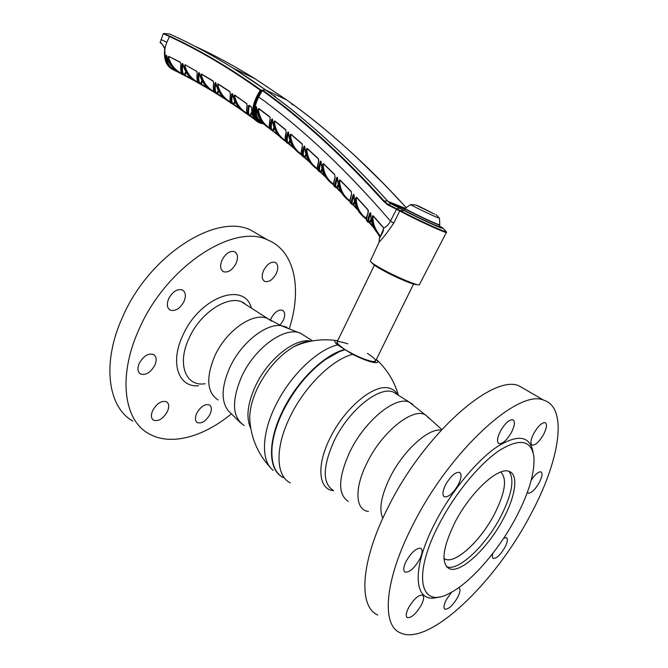 <?xml version="1.0" encoding="UTF-8"?>
<svg xmlns="http://www.w3.org/2000/svg" width="668" height="668" viewBox="0 0 668 668"><rect width="100%" height="100%" fill="white"/><g stroke="black" fill="none" stroke-linecap="round" stroke-linejoin="round"><path stroke-width="1" d="M282.606 411.864C275.659 426.501 272.06 439.753 271.809 451.626L272.218 445.356C273.446 434.96 276.903 423.796 282.606 411.864C293.669 389.778 307.823 372.418 325.049 359.768L338.952 351.894C319.287 359.76 295.465 384.793 282.606 411.864M280.785 476.059C268.202 467.542 268.169 440.471 282.247 411.713C296.5 381.553 324.214 354.483 344.83 349.473L337.515 344.905C316.841 349.781 289.186 376.643 275.041 406.678C261.355 434.743 261.205 461.363 273.237 470.406M337.808 340.505L335.845 340.513C334.109 340.93 334.668 342.392 337.515 344.905M250.057 423.069L249.732 418.318C249.732 409.192 252.312 399.122 257.472 388.116C266.899 369.346 279.065 355.518 293.987 346.625L293.987 346.625C299.681 343.452 304.95 341.715 309.81 341.415M250.049 423.003L249.732 418.318C250.667 437.139 257.506 453.505 270.248 467.4M347.844 343.82C334.593 339.628 333.582 341.507 344.83 349.473L344.955 349.798M337.173 341.807L336.889 342.375C337.056 343.845 339.77 346.258 345.03 349.598C357.096 357.313 376.485 364.294 375.717 360.728L413.567 284.05M290.288 482.872C275.8 476.017 274.849 447.727 289.929 417.082C304.307 386.78 332.063 359.484 352.62 354.349L345.231 349.723C338.943 351.418 332.28 354.733 325.249 359.693C307.956 372.385 293.753 389.82 282.647 411.989C276.919 423.971 273.446 435.177 272.218 445.614C270.682 462.047 274.398 472.752 283.374 477.704M352.62 354.349C361.613 358.841 368.786 361.58 374.113 362.557C377.804 363.05 378.672 362.148 376.744 359.852L376.36 359.426M397.652 394.763C395.448 390.722 392.041 388.4 387.448 387.791C372.143 385.052 343.803 409.359 329.909 438.408C316.156 465.755 318.636 489.677 333.616 490.704M345.231 349.723C355.702 355.894 364.761 359.81 372.402 361.488C377.846 361.847 376.184 359.159 367.425 353.414M500.683 472.042C507.321 478.522 505.275 492.475 494.545 513.917C480.977 540.387 455.551 564.276 445.189 559.149L443.961 558.465C453.405 566.072 480.392 541.614 494.545 513.917C505.275 492.475 507.321 478.522 500.683 472.042M516.13 517.266C529.073 492.491 534.993 472.309 533.882 456.712C531.294 439.978 519.712 437.941 499.13 450.608C479.415 463.934 454.883 493.727 439.21 524.029C411.839 575.883 420.322 609.734 449.622 593.226C470.882 582.621 498.829 550.19 516.13 517.266M533.156 452.712C530.267 435.711 518.201 433.757 496.967 446.85C476.618 460.628 451.393 491.256 435.302 522.426C410.069 570.38 414.051 605.275 438.676 596.958M454.816 522.66C442.634 547.877 440.763 563.199 449.18 568.627C460.511 574.188 488.5 547.601 503.555 518.368C515.688 495.714 518.66 474.522 509.183 471.424C498.52 466.297 470.222 492.308 454.816 522.66M526.209 390.012L519.145 385.912C493.26 373.662 424.673 433.348 388.417 506.645C360.503 560.995 358.006 606.561 377.729 615.028M530.784 514.318C559.684 460.853 568.41 407.68 543.727 400.182C518.869 388.534 450.407 449.998 413.183 524.296C384.576 579.415 381.086 624.956 400.157 632.788C428.881 647.058 495.556 582.212 530.784 514.318M533.699 433.582C530.584 439.978 530.1 443.844 532.237 445.18C535.602 445.272 539.418 441.631 543.694 434.258C546.825 427.862 547.309 423.98 545.146 422.61C541.806 422.518 537.99 426.176 533.699 433.582M527.394 492.299L528.254 493.168C531.444 493.235 535.151 489.652 539.377 482.421C542.266 476.61 542.775 473.094 540.905 471.867C538.4 471.583 535.185 474.33 531.269 480.117M492.834 553.363C492.024 556.202 492.182 557.905 493.318 558.465C496.625 558.531 500.482 554.832 504.891 547.351C507.563 542.024 508.056 538.775 506.352 537.615L503.672 538.216M451.651 592.157L446.316 599.764C443.761 604.907 443.318 608.064 444.997 609.216C448.654 609.341 452.871 605.392 457.647 597.359C460.227 592.199 460.67 589.034 458.974 587.857L458.599 587.748M408.557 607.755C405.935 613.107 405.551 616.405 407.396 617.675C411.53 617.9 416.164 613.692 421.308 605.058C423.955 599.689 424.339 596.365 422.468 595.088C418.368 594.854 413.734 599.079 408.557 607.755M406.186 561.178C403.347 567.082 403.004 570.739 405.167 572.159C409.593 572.459 414.427 568.176 419.663 559.291C422.543 553.371 422.877 549.697 420.681 548.253C416.298 547.952 411.463 552.261 406.186 561.178M445.573 484.793C442.458 491.331 442.116 495.347 444.554 496.858C448.821 497.134 453.43 493.001 458.398 484.467C461.555 477.921 461.889 473.879 459.409 472.334C455.184 472.067 450.566 476.217 445.573 484.793M500.307 431.344C497.075 438.091 496.675 442.199 499.088 443.669C502.87 443.836 507.037 439.978 511.596 432.096C514.853 425.341 515.262 421.216 512.815 419.713C509.058 419.546 504.891 423.428 500.307 431.344M231.111 414.11C202.863 437.323 169.847 446.391 148.321 433.382C123.58 419.713 117.802 375.341 139.203 328.948C166.382 266.19 233.75 222.945 267.709 239.962C294.847 250.926 302.128 288.651 289.461 328.105M132.773 421.074C107.798 407.138 101.578 362.941 122.578 317.091C149.189 255.059 216.323 212.816 250.667 230.076L260.186 235.604M222.06 259.994C219.755 265.789 220.248 269.705 223.555 271.734C228.214 272.828 232.372 270.072 236.021 263.468C238.367 257.648 237.85 253.715 234.485 251.669C229.85 250.609 225.709 253.389 222.06 259.994M168.695 298.621C166.482 304.216 167 308.057 170.265 310.161C175.433 311.513 180.009 308.641 183.992 301.544C186.247 295.924 185.704 292.058 182.364 289.937C177.237 288.626 172.678 291.524 168.695 298.621M139.22 363.375C137.174 368.444 137.6 371.976 140.489 373.98C145.833 375.499 150.617 372.56 154.859 365.171C156.947 360.069 156.504 356.52 153.548 354.499C148.246 353.021 143.47 355.977 139.22 363.375M152.671 410.536C150.751 415.17 151.052 418.393 153.556 420.205C158.6 421.633 163.226 418.727 167.434 411.488C169.388 406.829 169.079 403.581 166.516 401.76C161.506 400.357 156.897 403.288 152.671 410.536M196.684 413.367C194.789 417.867 195.006 420.949 197.336 422.619C201.878 423.829 206.12 421.032 210.061 414.227C211.99 409.709 211.764 406.612 209.385 404.925C204.876 403.748 200.642 406.561 196.684 413.367M279.984 325.241L283.257 320.465C285.403 315.388 285.136 311.989 282.464 310.269C278.456 309.376 274.723 312.014 271.25 318.177L270.465 320.139M263.676 270.348C261.422 275.884 261.798 279.583 264.795 281.445C269.004 282.38 272.836 279.725 276.301 273.488C278.589 267.935 278.205 264.219 275.149 262.34C270.966 261.43 267.142 264.102 263.676 270.348M509.058 471.374C514.652 479.532 511.897 494.579 500.783 516.523C485.853 545.556 458.048 571.975 446.558 566.673M245.841 304.591C233.115 292.075 201.427 309.994 189.061 338.233C176.636 364.144 185.821 387.139 205.134 383.708M251.393 308.14C244.605 280.894 199.456 297.01 182.756 335.553C169.689 362.966 178.548 387.724 198.479 385.762M337.206 187.975L340.981 191.799M201.736 74.357L200.968 75.584L201.452 73.973L213.117 80.978L213.71 83.291C212.917 89.036 213.543 92.318 215.597 93.128M197.252 82.256L197.377 81.655M291.54 104.008L293.277 104.985L291.54 104.008M273.513 95.474L275.308 96.484L273.513 95.474M370.498 260.695L370.423 261.33C371.35 262.658 374.982 265.104 381.336 268.661C396.558 277.22 420.022 286.931 419.562 284.551M399.748 210.946L400.249 210.579L407.413 214.344C423.353 222.519 447.176 233.149 446.416 231.788L446.458 232.289C448.804 234.46 423.838 223.404 406.996 214.762L399.74 210.938L393.761 223.112C387.924 231.746 383.04 238.067 379.123 242.075L378.013 244.471M416.481 284.426C415.279 285.695 395.222 277.253 382.28 269.972C376.577 266.782 373.295 264.578 372.452 263.359L371.692 262.599M289.428 143.069L288.701 142.743M273.529 130.268L272.836 129.968M370.665 213.109L370.815 214.127M370.581 213.092L370.64 213.551C368.452 219.588 368.051 222.477 369.429 222.227L371.032 218.954M369.429 222.227L368.11 222.294C367.233 221.709 367.809 218.686 369.821 213.226L370.406 212.691M370.615 213.426L369.821 213.226M373.27 216.165L372.836 217.442C373.095 222.903 374.589 227.663 377.303 231.696L380.075 236.021M379.482 237.783L383.507 230.385M383.073 227.145L383.599 227.855L382.956 231.537M382.981 231.771L379.332 238.618L379.357 239.561M261.48 122.319C253.055 118.428 251.928 109.861 258.09 96.618L261.714 90.155L260.228 90.188L262.733 90.23C302.813 118.854 343.16 155.661 383.774 200.65L387.949 204.324L400.249 210.579L404.19 210.537L390.863 203.69L387.607 201.076C346.634 155.694 305.919 118.62 265.455 89.854C234.301 67.643 203.798 49.682 173.939 35.989L169.764 34.093L173.939 35.989M174.039 36.022L173.997 36.005C193.378 44.94 213.05 55.619 233.023 68.052L265.513 89.871C305.969 118.628 346.692 155.702 387.665 201.076L383.232 200.951C342.651 155.978 302.337 119.18 262.29 90.572L258.708 96.96C253.356 107.815 253.539 115.773 259.259 120.824M400.232 210.57L399.74 210.938L387.54 204.742L383.232 200.951M383.599 227.855C386.304 227.062 388.584 224.799 390.438 221.066L396.775 208.825L399.74 208.182L404.265 210.554C412.507 215.113 433.215 224.916 440.179 227.563C444.32 229.124 443.995 228.565 439.185 225.901M396.374 209.251L396.784 208.833M258.09 96.618L258.708 96.96C302.429 128.423 346.333 169.789 390.438 221.066L393.761 223.112M261.672 90.222L265.513 89.871L286.714 99.95L255.001 78.74C235.069 66.349 215.413 55.686 196.041 46.743M263.359 123.73C262.39 123.906 260.637 123.396 258.099 122.219L258.099 122.219C251.393 116.992 251.009 108.274 256.946 96.05L260.228 90.188C229.258 68.027 198.93 50.108 169.246 36.431L163.192 33.692L169.63 36.105C199.406 49.816 229.834 67.785 260.896 90.013M164.779 48.238C162.917 45.023 161.481 43.228 160.479 42.861L160.479 42.861C162.716 44.531 164.119 46.443 164.695 48.589L165.363 60.128C166.85 64.879 169.438 68.078 173.137 69.714M173.964 69.773L173.396 69.564M164.771 48.572L164.695 48.589C163.376 62.057 167.852 66.099 171.559 68.896M160.011 42.201L160.003 42.251C160.712 42.051 162.299 44.18 164.762 48.63M160.896 39.521L166.858 42.293C164.395 48.614 163.894 54.559 165.363 60.128M163.76 33.492L169.764 34.093M346.617 148.162C366.373 165.864 386.104 185.545 405.81 207.214M387.665 201.076L390.438 203.431L399.748 208.182L390.914 203.69L387.54 204.742M433.991 224.682L438.3 226.352M233.474 68.336L255.001 78.74L286.714 99.95C309.635 116.307 332.689 135.195 355.885 156.613L385.661 185.737L406.161 207.589C366.147 163.869 326.335 127.98 286.714 99.95L286.739 99.966M370.815 214.344C370.849 221.4 372.844 227.387 376.802 232.297L376.618 231.863C373.88 227.78 372.393 222.97 372.151 217.417L372.443 215.889L373.203 215.806L382.814 226.844M371.266 220.315L369.938 222.878L373.32 226.719M369.938 222.878L369.028 222.452L373.988 228.08M373.963 228.022L368.903 222.285M377.812 233.683L379.766 236.773L376.618 231.863L377.303 231.696M373.395 216.298L372.836 217.442L372.151 217.417M373.245 216.131L372.443 215.889M337.808 187.14L337.073 186.806M354.14 203.874L353.405 203.531M301.535 154.934L299.105 153.156C293.92 149.006 290.897 143.294 290.046 136.005L290.647 135.988C291.632 143.854 295.106 149.816 301.051 153.899L301.251 153.473M301.377 154.383L301.051 153.899M301.368 153.799L302.353 146.751C300.992 152.195 301.009 155.302 302.412 156.078L302.404 156.078M291.081 134.569L290.647 135.988L291.248 134.702M302.262 144.063L302.353 146.751M290.872 135.111L290.079 135.019L290.931 134.168L302.011 143.712M290.046 136.005L290.079 135.019M304.733 146.826C302.921 153.055 302.838 156.437 304.483 156.955L305.861 154.032M304.483 156.955L303.489 157.038C301.986 156.212 302.128 152.747 303.898 146.651L304.808 146.643M304.833 146.768L304.909 147.386M310.211 162.708L304.174 157.272M306.211 155.16L305.051 157.531L309.134 161.188M305.051 157.531L304.266 157.364M304.917 147.561C305.376 155.21 308.165 161.347 313.275 165.981M317.567 169.48L314.787 167.351C309.835 163.117 306.988 157.406 306.245 150.208L306.863 150.2C307.756 158.166 311.171 164.244 317.108 168.419L317.392 167.81M317.45 168.895L317.108 168.419M307.522 148.722L318.327 158.608L318.644 161.714C317.216 167 317.133 170.006 318.385 170.732L319.07 171.384M318.536 159.234L318.778 160.771M318.06 170.457C317.55 168.453 316.482 170.031 318.544 161.464L318.644 161.714M317.525 168.737L318.544 161.522M306.245 150.208L306.286 149.231L307.096 149.323L306.863 150.2L307.455 148.931M321.074 161.489L321.241 162.658C321.592 170.248 324.222 176.402 329.132 181.128M320.991 161.472L321.041 161.873C319.145 168.085 318.978 171.359 320.565 171.709L321.984 168.737M320.565 171.709L319.463 171.759C318.127 170.983 318.377 167.626 320.214 161.689L320.807 161.08M321.041 161.84L320.214 161.689M325.934 177.438L320.248 172.018M322.31 169.914L321.124 172.302L324.99 175.985M321.124 172.302L320.339 172.11M288.609 132.573L288.543 132.715C286.806 138.994 286.797 142.476 288.501 143.169L289.862 140.272M288.142 143.453L287.632 143.294C285.962 142.426 285.988 138.861 287.708 132.598L288.284 131.955L288.718 133.45C289.277 141.165 292.225 147.294 297.552 151.836M287.632 143.294L288.501 143.169M288.543 132.715L287.708 132.598M294.646 148.956L288.2 143.503L294.671 148.981M290.238 141.349L289.085 143.72L293.419 147.377M289.085 143.72L288.3 143.587M275.216 121.209L285.812 129.792L286.188 132.773C284.877 138.376 285.011 141.591 286.572 142.409L287.09 142.835M285.328 139.821L286.188 132.773M285.654 141.374L283.558 139.904C278.13 135.846 274.932 130.135 273.964 122.753L274.556 122.737C275.625 130.485 279.14 136.347 285.102 140.33L285.261 139.996M273.964 122.753L274.022 121.576L274.832 121.685L274.556 122.737L275.158 121.426M283.558 139.904L285.094 140.923L285.102 140.33M256.554 107.164L255.811 106.938L256.245 106.621L256.687 108.032C257.447 115.898 260.729 121.993 266.515 126.336C260.203 121.225 256.888 115.096 256.57 107.974L256.687 108.032M255.61 107.648L256.378 107.732C255.493 114.253 257.013 118.787 260.929 121.326L261.555 121.618L260.904 121.893L264.035 124.248L260.269 121.534C256.278 118.929 254.725 114.303 255.61 107.648L255.811 106.938M261.464 121.793L262.399 122.494M260.904 121.893L261.146 120.866M256.378 107.732L256.587 107.289M260.269 121.534L260.879 121.877M270.014 117.184L270.139 119.739C268.895 125.509 269.129 128.824 270.857 129.667L270.849 129.667M259.017 108.934L258.065 109.235L258.833 108.525L269.738 116.817M269.396 126.778L270.139 119.739M269.914 128.757L268.152 127.555C262.474 123.605 259.101 117.894 258.015 110.412L258.591 110.387C259.743 118.036 263.301 123.797 269.271 127.68L269.404 127.388M258.858 109.335L258.591 110.387L259.201 109.068M268.152 127.555L269.287 128.273L269.271 127.68M258.015 110.412L258.065 109.235M365.78 218.787L362.565 216.073C358.298 211.631 355.944 205.928 355.51 198.964L356.169 198.981C356.77 207.272 360.002 213.668 365.872 218.16L366.473 218.97M356.846 197.569L367.926 209.635L368.143 212.942C366.54 217.768 366.156 220.457 366.982 221.008L368.11 222.294M368.227 210.236L368.327 211.848M366.807 220.841C367.024 219.839 365.129 222.419 368.043 212.666L368.143 212.942M366.565 219.797C366.348 218.67 366.841 216.307 368.043 212.7M355.51 198.964L355.551 198.179L356.37 198.271L356.169 198.981L356.762 197.753M366.598 217.985L366.39 218.411M365.797 218.302L367.175 215.447M333.666 184.368L330.593 182.539C325.875 178.231 323.195 172.519 322.552 165.405L323.187 165.405C323.997 173.488 327.353 179.667 333.265 183.942L333.708 182.999M333.223 184.56L333.741 185.078L333.265 183.942M323.855 163.952L334.751 174.523L335.044 177.696C333.557 182.832 333.365 185.729 334.476 186.405L335.236 187.174M333.775 184.685C333.541 183.299 333.942 180.844 334.985 177.346L335.044 177.696M334.985 177.346L335.177 176.928M322.552 165.405L322.611 164.428L323.429 164.528L323.187 165.405L323.788 164.153M337.591 177.93L337.474 177.98C335.478 184.151 335.236 187.316 336.755 187.466L338.217 184.418M336.755 187.466L335.57 187.508C334.384 186.789 334.743 183.533 336.647 177.755L337.565 177.78M344.179 196.334C340.02 191.599 337.808 185.721 337.54 178.698L337.474 177.98L337.666 178.59M341.807 193.194L336.438 187.766L341.832 193.236M338.517 185.654L337.298 188.084L336.522 187.858M337.666 178.782C337.924 186.33 340.404 192.501 345.106 197.302M340.296 180.218L351.293 191.516L351.543 194.755C349.999 199.74 349.715 202.529 350.675 203.147L351.51 204.041M350.124 201.694C349.898 200.417 350.349 197.987 351.485 194.396L351.543 194.755M350.04 201.719L346.525 198.763C342.033 194.388 339.519 188.677 338.985 181.646L339.628 181.646C340.338 189.837 343.636 196.125 349.523 200.509L350.257 198.955M338.985 181.646L339.043 180.669L339.878 180.769L339.628 181.646L340.221 180.41M349.431 201.085L349.523 200.509M354.098 194.947L354.057 195.031C351.911 201.243 351.568 204.324 353.038 204.283L354.574 201.126M353.038 204.283L351.777 204.324C350.75 203.665 351.218 200.525 353.18 194.906L353.781 194.33L354.199 195.791M354.057 195.031L353.18 194.906M357.823 210.036L352.712 204.575L357.848 210.086M354.842 202.421L353.564 204.917L352.796 204.667M354.199 196C354.357 203.489 356.687 209.677 361.179 214.562M272.527 119.455L272.452 119.605C270.816 125.901 270.874 129.467 272.644 130.302L273.989 127.413M272.644 130.302L271.909 130.494C270.064 129.575 269.972 125.91 271.634 119.488L272.202 118.837L272.644 120.29C273.296 128.072 276.41 134.184 281.971 138.627M272.452 119.605L271.634 119.488M279.249 136.147L272.352 130.661L277.838 134.493M274.381 128.448L273.237 130.836M370.59 221.709L369.847 221.367M321.575 171.459L320.84 171.125M305.443 156.78L304.717 156.454M339.043 180.669L339.987 179.909M336.647 177.755L337.24 177.17L337.599 177.972M322.611 164.428L323.521 163.635M355.551 198.179L356.553 197.26M274.022 121.576L274.824 120.891M306.286 149.231L307.163 148.405M303.898 146.651L304.483 146.025L304.842 146.793M261.038 90.188L257.564 96.401C250.817 111.447 252.613 120.449 262.941 123.421M213.618 91.758L214.144 91.808M202.446 84.844L209.36 89.211M201.769 84.727L202.404 84.844M217.693 93.512L217.075 93.253L218.336 90.456M197.319 82.289L197.97 82.373M186.063 75.985L185.028 75.668M186.205 75.86L185.036 75.676L186.23 75.985M200.367 83.976L202.396 84.769M230.001 102.104L230.477 102.137M230.042 102.129L230.201 101.686M181.162 73.68L181.454 73.046M182.272 74.223L181.278 73.714L181.955 73.806M184.568 75.384L185.954 75.893M199.298 73.146C198.304 78.899 198.713 82.398 200.542 83.642L201.243 83.968L200.408 84.135M210.545 90.055L200.308 84.076C198.07 83.074 197.469 79.392 198.521 73.029L199.281 73.113M200.308 84.076L201.945 80.527M199.314 72.962L199.507 73.597C201.369 81.379 205.56 87.182 212.09 91.015M214.044 91.633L213.727 91.975C207.339 88.477 203.089 83.016 200.968 75.584M201.661 74.315L201.035 74.056M214.854 92.668L213.727 91.975L213.768 91.032M201.945 74.474L201.486 75.509C203.515 82.582 207.556 87.875 213.618 91.374M201.903 74.24L201.452 73.973M182.94 63.928L182.898 64.019C181.963 69.823 182.431 73.413 184.31 74.799L185.011 75.117L184.109 75.259L184.293 74.841L191.933 78.916M182.882 63.786L182.306 63.502L183.099 64.479C185.078 72.294 189.411 78.039 196.116 81.73M195.24 81.237L184.109 75.259C181.813 74.106 181.153 70.34 182.122 63.961L182.898 64.019M184.293 74.841L185.746 71.576M182.122 63.961L182.306 63.502M196.784 71.451L185.019 64.712L196.893 71.468M185.312 65.097L185.053 66.307C187.149 73.28 191.223 78.465 197.294 81.847L197.469 81.454M198.839 83.249L197.419 82.448C191.031 79.066 186.739 73.714 184.552 66.391L185.019 64.712M197.419 82.448L197.294 81.847M185.537 65.222L184.552 66.391M196.626 71.134L197.21 73.43C196.492 79.191 197.185 82.548 199.289 83.5M232.497 93.72L232.74 94.53C234.343 102.12 238.134 107.966 244.137 112.065M232.573 93.896L232.556 93.929C231.387 99.666 231.671 103.022 233.399 103.991L234.752 101.035M235.194 101.953L234.109 104.317L233.023 104.333C230.961 103.573 230.535 100.083 231.754 93.854L232.556 93.929M234.109 104.317L233.224 104.442L241.758 110.27L233.215 104.433M239.737 108.358L233.357 104.066M235.203 95.608L234.744 96.626C236.639 103.932 240.614 109.443 246.676 113.168L246.818 112.859M247.043 113.552L245.999 113.335C240.012 109.577 236.071 104.033 234.201 96.693L234.744 96.626M245.999 113.335L247.452 114.286L246.676 113.168M247.227 105.31L247.185 105.878C246.25 111.297 246.651 114.362 248.404 115.063L248.705 115.28M235.161 95.365L246.893 103.757M215.881 82.999L215.856 83.049C214.779 88.811 215.121 92.251 216.9 93.361L218.277 90.339M224.999 99.039L216.649 93.77C214.453 92.919 213.927 89.32 215.063 82.982L215.856 83.049M218.737 91.207L217.543 93.821L216.749 93.829M215.063 82.982L215.522 82.481L216.048 83.6C217.776 91.282 221.768 97.102 228.022 101.077M230.485 102.12L229.984 102.304C223.705 98.689 219.53 93.153 217.459 85.704L217.952 83.817L218.394 84.093M217.952 83.817L229.842 91.566L230.427 94.196C229.533 99.774 230.051 102.922 231.996 103.64L232.18 103.774M218.536 84.41L217.993 85.629C219.997 92.802 224.03 98.196 230.084 101.803L230.235 101.478M231.061 102.997L230.084 101.803M218.277 84.243L217.993 85.629L217.459 85.704M174.273 69.113L173.538 69.931C169.021 67.493 166.466 62.951 165.889 56.312L166.541 56.312C167.05 62.483 169.355 66.825 173.455 69.347L173.772 68.629M165.889 56.312L166.382 55.185L166.883 56.212C168.929 64.036 173.379 69.731 180.243 73.271L173.538 69.931L173.455 69.347L174.047 69.631M166.775 55.803L166.541 56.312M174.031 69.672L176.227 70.758M180.878 64.445C180.201 70.215 180.944 73.647 183.099 74.741L181.245 73.781C174.857 70.507 170.557 65.272 168.328 58.066L168.787 56.371L180.243 62.182L180.886 63.869M181.587 73.28L181.245 73.781L181.295 72.737M169.321 56.863L168.82 57.982C170.941 64.846 175.033 69.915 181.095 73.188L181.095 73.188M169.104 56.705L168.328 58.066M169.029 56.722L168.394 56.479M249.423 105.678L249.389 105.744C248.129 111.481 248.337 114.746 250.016 115.556L251.786 111.723M250.016 115.556L249.44 115.814C247.577 115.071 247.285 111.69 248.571 105.669L249.389 105.744M251.986 113.176L250.634 116.065L254.074 118.562M255.059 119.806L249.732 115.923L255.067 119.814M250.634 116.065L249.832 115.998M251.803 108.542L251.811 108.867C251.677 114.754 253.347 118.896 256.821 121.3M251.485 107.122L251.811 108.867M248.571 105.669L249.481 105.502M234.201 96.693L234.234 95.265L234.752 95.09M246.659 103.423L247.185 105.878M198.521 73.029L198.981 72.503L199.273 72.87M434.517 214.094L415.705 205.009L434.517 214.094M439.268 217.985L437.523 217.584C431.47 215.205 412.081 205.827 410.636 204.583L405.251 208.241M439.494 218.177L439.786 224.782L437.431 224.131C429.858 221.25 405.501 209.376 405.075 208.366M439.711 224.874L437.306 224.381C429.666 221.475 405.092 209.485 404.933 208.591L404.992 208.474M439.586 225.124L438.951 226.352L436.605 225.751C428.973 222.861 404.432 210.871 404.29 209.969L404.349 209.844M421.416 207.439L416.966 205.418L421.383 207.498M424.698 209.076L420.264 207.072L424.698 209.076M430.459 211.965L427.111 210.437L430.426 212.04M423.879 208.884L427.896 210.704L423.921 208.8M432.463 213.159L430.134 212.006L432.463 213.159M432.572 213.209L433.332 213.518M431.628 212.766L432.296 213.092M425.274 209.443L426.86 210.211L425.274 209.443M250.776 428.347C245.849 417.984 247.394 403.906 255.401 386.121C267.885 358.992 295.406 337.373 311.154 341.148M244.171 425.483C232.205 417.391 231.362 401.092 241.649 376.577C254.984 347.226 285.879 325.558 300.951 333.491L304.825 335.946M240.697 422.978L228.322 410.812C220.924 401.251 221.417 386.822 229.8 367.517C240.872 343.21 265.38 323.554 280.911 325.6L287.031 327.27M217.993 399.898C206.88 392.375 205.802 377.754 214.754 356.027C226.352 330.101 254.116 311.33 268.068 318.778L271.851 321.241M397.235 394.504L393.736 392.283C380.017 385.286 348.972 409.751 334.167 440.78C322.627 466.623 322.302 483.156 333.182 490.387M412.799 404.332L409.467 402.253C396.007 395.431 364.97 420.389 349.907 451.702C338.15 477.762 337.607 494.32 348.279 501.392M428.714 418.11L427.094 416.323C416.431 404.783 383.156 429.524 367.108 462.732C354.098 488.225 355.326 510.327 368.41 511.404M441.139 430.209C428.539 427.821 403.155 450.758 390.02 477.411C381.127 495.873 378.731 509.475 382.831 518.234M404.683 209.126L390.78 203.565M442.617 227.938L443.168 228.456L440.245 227.613L410.244 213.71L399.74 208.182M404.257 210.545C412.507 215.113 433.215 224.916 440.195 227.563L443.168 228.456L445.898 231.253M169.63 36.105L166.858 42.293M387.958 201.402L405.184 208.232M173.997 36.005L173.981 35.997C193.369 44.931 213.05 55.619 233.023 68.052M259.251 108.842L258.833 108.525M353.564 204.917L357.096 208.692M256.946 96.05L257.564 96.401M186.23 72.394L185.011 75.117M217.543 93.821L223.671 97.678M180.427 62.5L168.787 56.371M249.089 105.218L251.251 106.796M201.185 84.076L207.74 87.884M202.412 81.371L201.243 83.968M335.845 340.513C321.316 338.592 307.363 340.63 293.987 346.625C300.767 343.01 305.994 341.29 309.685 341.448M312.616 340.88L300.951 333.491L280.911 325.6L268.068 318.778L242.192 302.262M336.889 342.375L374.414 265.138M398.362 395.214C394.429 381.428 387.223 369.638 376.744 359.852M396.85 394.262L409.467 402.253L427.094 416.323L441.773 429.516M445.189 559.149L443.953 558.264M446.675 566.815L449.18 568.627M519.145 385.912L543.727 400.182M531.644 444.813L532.237 445.18M527.753 492.842L528.254 493.168M492.859 558.139L493.318 558.465M444.504 608.849L444.997 609.216M406.82 617.224L407.396 617.675M404.457 571.624L405.167 572.159M443.769 496.324L444.554 496.858M498.361 443.21L499.088 443.669M267.709 239.962L250.667 230.076M223.555 271.734L222.561 271.116M170.265 310.161L169.204 309.434M140.489 373.98L139.528 373.262M153.556 420.205L152.763 419.587M197.336 422.619L196.651 422.101M264.795 281.445L263.952 280.927M370.314 261.096L379.132 242.075L379.332 238.618M379.332 238.626L383.724 228.565M419.546 284.368L446.358 232.481M160.287 42.527L163.192 33.692M404.708 209.067L390.438 203.431M370.682 214.244C371.433 225.667 373.971 228.197 376.602 232.063M373.203 216.081L382.814 227.12M301.544 154.951L301.051 154.517M302.036 155.778C301.377 153.657 300.358 155.126 302.253 146.509M299.105 153.156L301.009 154.483M291.006 134.493L302.07 144.029M304.725 146.801L304.8 147.486C305.259 154.667 307.781 160.554 312.382 165.146M310.236 162.733L304.165 157.281M313.401 166.09L312.824 165.572M317.576 169.497L317.083 169.037M307.222 148.722L318.377 158.917M314.787 167.351L317.033 169.004M325.959 177.471L320.239 172.018M328.188 180.193C324.564 175.308 322.277 173.947 321.116 162.574M297.644 151.903C292.075 147.077 289.06 140.906 288.601 133.383M274.907 121.225L285.887 130.126M286.129 142.075C285.303 140.965 284.459 138.785 286.088 132.54M258.933 108.867L269.83 117.159M270.348 129.308C269.062 128.974 268.962 125.709 270.039 119.514M356.57 197.553L367.934 209.919M362.565 216.073L365.713 218.72M323.562 163.944L334.768 174.807M334.209 186.163C333.173 185.729 333.424 182.823 334.944 177.438M330.593 182.539L333.165 184.518M350.458 202.938C350.399 201.886 348.913 202.997 351.443 194.488M340.02 180.21L351.293 191.791M346.525 198.763L349.389 201.068M354.015 195.156L354.073 195.899C353.873 201.853 355.96 207.765 360.344 213.626M279.274 136.172L272.352 130.661M282.021 138.668C276.402 134.218 273.237 128.064 272.527 120.223M271.283 130.001L270.866 129.667M303.021 156.621L302.42 156.078M201.252 84.502L201.753 84.719M211.088 90.405C205.076 86.539 201.185 80.92 199.406 73.555L199.214 72.954M214.937 92.735C213.409 92.46 212.967 89.236 213.61 83.066L213.259 81.287M201.611 74.282L213.217 81.262M194.805 80.97C188.777 77.221 184.844 71.71 183.007 64.437M198.722 83.158C197.394 83.784 196.851 80.469 197.102 73.204M242.567 110.921C237.399 106.838 234.092 101.352 232.639 94.48M247.803 114.671C246.434 113.41 246.191 110.395 247.085 105.636M234.877 95.39L246.768 103.724M226.335 99.933C220.974 95.942 217.509 90.489 215.956 83.558M231.07 102.997L229.984 102.304M231.312 103.231C230.051 103.615 229.725 100.526 230.326 93.954L229.967 91.875M218.094 84.126L229.934 91.85M179.016 72.612C176.227 71.501 168.278 64.462 166.791 56.17M182.673 74.482C181.278 75.275 180.644 71.852 180.769 64.22L180.51 62.633M255.794 120.524C253.038 118.161 251.677 114.22 251.702 108.709M251.36 107.089L249.206 105.519M214.737 92.568L213.601 91.867M210.053 89.721L200.333 84.026M199.565 83.592L199.039 83.291M198.538 83.007L197.269 82.298M184.493 75.375L185.195 75.743M415.705 205.009L410.636 204.583M405.05 208.341L404.29 209.969M435.92 214.562L439.502 218.227"/></g></svg>

